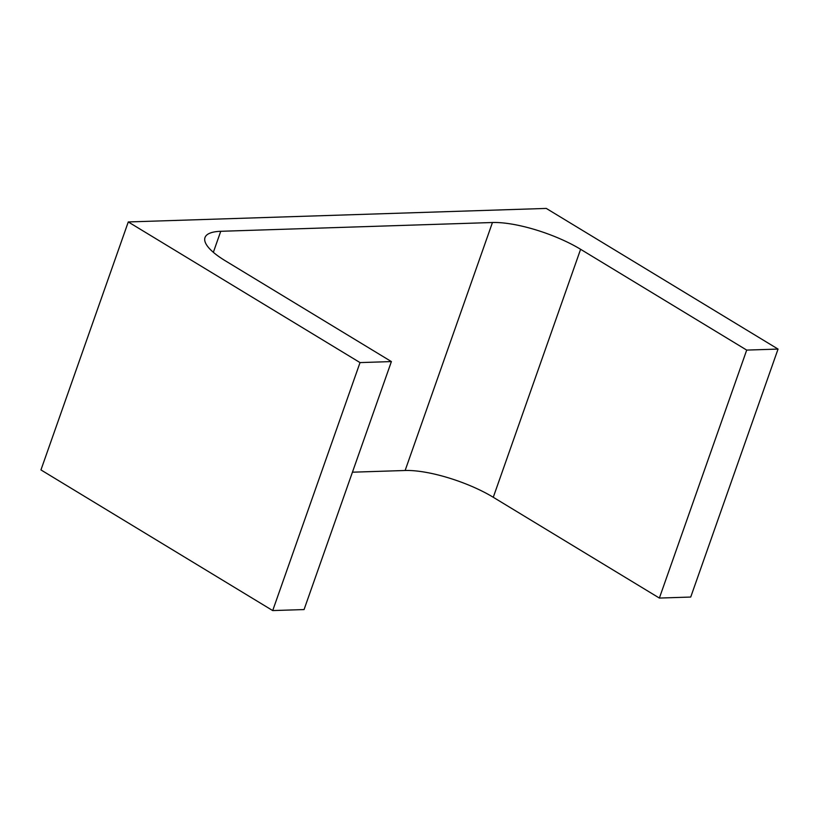 <?xml version="1.0" encoding="UTF-8"?>
<svg xmlns="http://www.w3.org/2000/svg" width="819" height="819" viewBox="0 0 819 819"><rect width="100%" height="100%" fill="white"/><g stroke="black" fill="none" stroke-linecap="round" stroke-linejoin="round"><path stroke-width="1.23" d="M391.39 361.578L360.032 362.592L272.707 610.575L304.064 609.561L391.39 361.578L225.297 260.78A65.837 18.806 -160.6 0 1 204.996 237.561A65.837 18.806 -160.6 0 1 220.741 231.296L492.454 222.512L405.129 470.495L352.436 472.194M778.05 349.078L746.703 350.092L659.377 598.065L690.724 597.051L778.05 349.078L546.293 208.425L128.276 221.949L40.95 469.922L272.707 610.575M128.276 221.949L360.032 362.592M659.377 598.065L493.273 497.276A65.837 18.806 -160.6 0 0 405.129 470.495M746.703 350.092L580.61 249.293L493.273 497.276M492.454 222.512A65.837 18.806 -160.6 0 1 580.61 249.293M220.741 231.296L213.35 252.303"/></g></svg>
